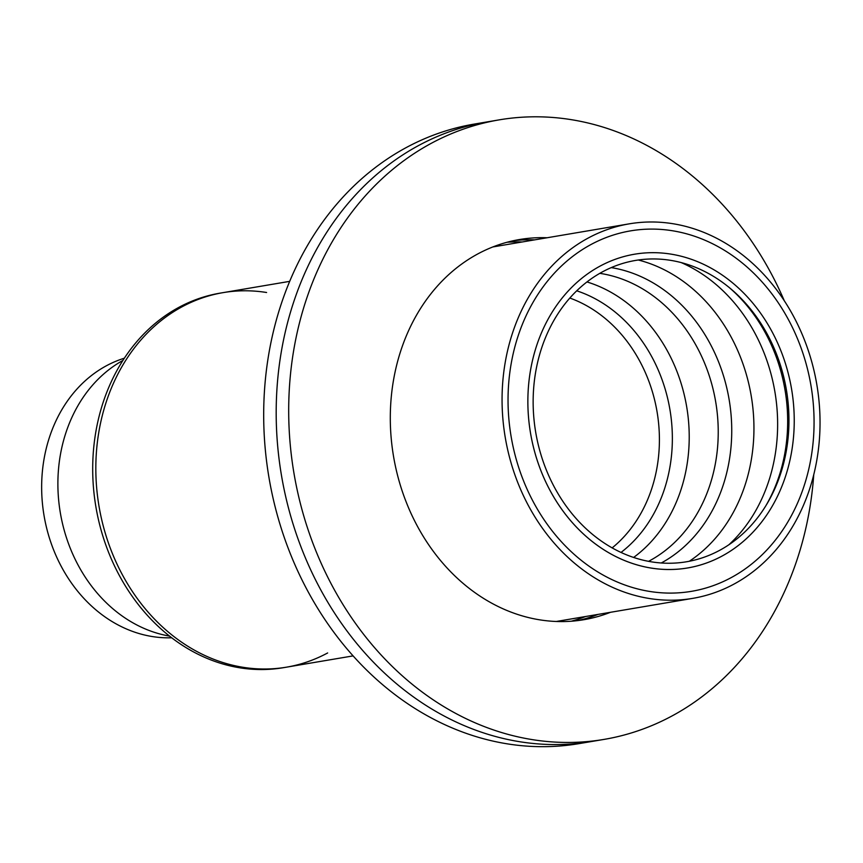 <?xml version="1.0" encoding="UTF-8"?>
<svg xmlns="http://www.w3.org/2000/svg" width="863" height="863" viewBox="0 0 863 863"><rect width="100%" height="100%" fill="white"/><g stroke="black" fill="none" stroke-linecap="round" stroke-linejoin="round"><path stroke-width="1.29" d="M169.547 636.107A145.664 121.187 -99.6 0 1 60.334 512.838A145.664 121.187 -99.6 0 1 122.859 360.475M171.715 637.8L169.331 637.822A142.665 118.695 -99.6 0 1 44.045 515.599A142.665 118.695 -99.6 0 1 122.104 358.932L124.358 358.167M674.186 260.982A152.805 127.12 -99.6 0 1 730.443 288.544A152.805 127.12 -99.6 0 1 766.937 503.96A152.805 127.12 -99.6 0 1 607.563 545.179A152.805 127.12 -99.6 0 1 537.681 362.082A152.805 127.12 -99.6 0 1 674.186 260.982M674.726 254.79A159.105 132.373 -99.6 0 1 733.313 283.485A159.105 132.373 -99.6 0 1 771.295 507.789A159.105 132.373 -99.6 0 1 605.362 550.702A159.105 132.373 -99.6 0 1 532.59 360.065A159.105 132.373 -99.6 0 1 674.726 254.79A159.105 132.373 -99.6 0 0 532.59 360.065A159.105 132.373 -99.6 0 0 605.351 550.713A159.105 132.373 -99.6 0 0 771.295 507.789M534.585 239.882A192.783 160.389 80.4 0 0 513.258 240.745A192.783 160.389 -99.6 0 1 534.585 239.882M577.595 620.616A192.783 160.389 80.4 0 0 598.016 614.413A192.783 160.389 -99.6 0 1 577.595 620.616M610.519 612.288A192.783 160.389 -99.6 0 1 583.873 619.699A192.783 160.389 -99.6 0 1 393.539 456.408A192.783 160.389 -99.6 0 1 519.483 239.536A192.783 160.389 -99.6 0 1 547.077 237.757M604.143 739.386L591.64 741.5A314.175 261.381 -99.6 0 1 281.467 475.384A314.175 261.381 -99.6 0 1 486.71 121.974A314.175 261.381 80.4 0 0 281.467 475.384A314.175 261.381 80.4 0 0 591.64 741.5L579.138 743.615A314.175 261.381 -99.6 0 1 268.965 477.498A314.175 261.381 -99.6 0 1 474.219 124.089L499.213 119.86A314.175 261.381 80.4 0 0 293.97 473.269A314.175 261.381 80.4 0 0 604.143 739.386A314.175 261.381 80.4 0 0 813.744 474.726M784.284 300.734A314.175 261.381 80.4 0 0 578.685 120.982A314.175 261.381 80.4 0 0 499.213 119.86M522.083 241.996A192.783 160.389 80.4 0 0 507.088 242.255M571.274 621.22A192.783 160.389 80.4 0 0 585.513 616.527M676.765 231.521A182.794 152.071 -99.6 0 1 813.885 413.258A182.794 152.071 -99.6 0 1 691.576 591.317A182.794 152.071 -99.6 0 1 511.112 436.495A182.794 152.071 -99.6 0 1 630.529 230.874A182.794 152.071 -99.6 0 1 676.765 231.521A182.794 152.071 -99.6 0 1 813.885 413.258A182.794 152.071 -99.6 0 1 691.576 591.317A182.794 152.071 -99.6 0 1 511.112 436.495A182.794 152.071 -99.6 0 1 630.529 230.874A182.794 152.071 -99.6 0 1 676.765 231.521M353.107 655.891L286.527 667.164A189.936 158.015 -99.6 0 1 99.018 506.29A189.936 158.015 -99.6 0 1 223.096 292.633A189.936 158.015 80.4 0 0 99.018 506.29A189.936 158.015 80.4 0 0 286.527 667.164A189.936 158.015 80.4 0 0 327.649 652.957M677.369 224.509A189.936 158.015 80.4 0 0 629.332 223.83A189.936 158.015 80.4 0 0 505.254 437.487A189.936 158.015 80.4 0 0 692.762 598.361A189.936 158.015 80.4 0 0 819.85 413.345A189.936 158.015 80.4 0 0 677.369 224.509M266.602 292.503A189.936 158.015 80.4 0 0 223.096 292.633L219.968 293.161A189.936 158.015 80.4 0 0 95.89 506.818A189.936 158.015 80.4 0 0 283.398 667.692L286.527 667.164M569.839 298.037A139.946 116.429 -99.6 0 1 657.056 411.77A139.946 116.429 -99.6 0 1 612.158 547.886M576.721 290.809A144.919 120.561 -99.6 0 1 669.925 409.591A144.919 120.561 -99.6 0 1 621.026 552.439M586.969 281.942A151.37 125.933 -99.6 0 1 686.678 406.753A151.37 125.933 -99.6 0 1 633.625 557.444M599.796 273.344A151.37 125.933 -99.6 0 1 604.532 274.164A151.37 125.933 -99.6 0 1 716.139 404.639A151.37 125.933 -99.6 0 1 648.577 561.328M611.263 267.606A155.696 129.536 -99.6 0 1 729.127 399.569A155.696 129.536 -99.6 0 1 661.285 562.978M638.318 260.011A162.794 135.437 -99.6 0 1 751.209 395.826A162.794 135.437 -99.6 0 1 689.332 561.241M681.209 262.589A162.794 135.437 -99.6 0 1 774.898 391.813A162.794 135.437 -99.6 0 1 728.987 544.682M729.073 287.401A156.645 130.324 -99.6 0 1 766.01 505.491M629.332 223.83L492.838 246.947M289.677 281.36L223.096 292.633M692.762 598.361L556.268 621.479"/></g></svg>
